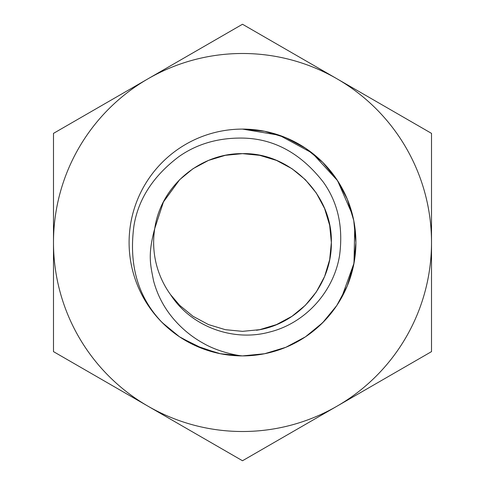 <?xml version="1.0" encoding="UTF-8"?>
<svg xmlns="http://www.w3.org/2000/svg" width="485" height="485" viewBox="0 0 485 485"><rect width="100%" height="100%" fill="white"/><g stroke="black" fill="none" stroke-linecap="round" stroke-linejoin="round"><path stroke-width="0.73" d="M256.48 330.249C298.93 324.283 332.001 284.847 331.352 242.5C332.595 195.049 289.951 152.405 242.5 153.648L259.669 155.321L276.505 160.408L292.006 168.713L305.326 179.674L316.287 192.994L324.592 208.495L329.679 225.331L331.352 242.5L329.679 259.669L324.592 276.505L316.287 292.006L305.326 305.326L292.006 316.287L276.505 324.592L259.669 329.679L242.5 331.352L225.331 329.679L208.495 324.592L192.994 316.287L179.674 305.326L170.568 294.662A88.852 88.852 0 0 1 154.751 228.52C147.555 255.068 150.465 264.725 153.515 280.645C157.401 295.298 164.336 308.351 174.321 319.815C182.796 329.551 192.697 337.505 204.027 343.677C217.747 351.546 236.153 355.469 242.5 355.905L220.348 353.723L199.05 347.254L179.462 336.772L162.311 322.689C138.055 297.523 128.604 265.192 133.957 225.689C138.377 198.905 153.393 175.855 179.001 156.552C197.043 143.912 218.214 137.752 242.5 138.079C273.983 138.601 300.961 153.333 323.434 182.275C337.984 202.712 343.356 227.144 339.555 255.583C333.716 291.503 305.544 323.222 269.466 332.073C233.327 342.01 191.278 326.829 170.568 294.662L179.674 305.326L192.994 316.287L208.495 324.592L225.331 329.679L242.5 331.352L259.669 329.679L276.505 324.592L292.006 316.287L305.326 305.326L316.287 292.006L324.592 276.505L329.679 259.669L331.352 242.5L329.679 225.331L324.592 208.495L316.287 192.994L305.326 179.674L292.006 168.713L276.505 160.408L259.669 155.321L242.5 153.648C200.153 152.999 160.717 186.07 154.751 228.52L163.433 201.966L179.674 179.674L192.994 168.713L208.495 160.408L225.331 155.321L242.5 153.648L225.331 155.321L208.495 160.408L192.994 168.713L179.674 179.674L163.433 201.966L154.751 228.52M242.5 355.905A113.405 113.405 0 0 1 137.728 199.099A113.405 113.405 0 0 1 242.5 129.095L264.652 131.277L285.944 137.746L305.562 148.246L322.743 162.366L336.845 179.571L347.315 199.196L353.747 220.481L355.905 242.603L353.704 264.731L347.236 285.992L336.742 305.586L322.634 322.743L305.447 336.832L285.853 347.296L264.592 353.735L242.5 355.905A113.405 113.405 0 0 0 355.905 242.5A113.405 113.405 0 0 0 242.5 129.095L279.396 135.26L312.273 153.096L337.56 180.656L352.504 214.934M242.336 355.905L230.866 355.305M217.868 353.201L194.558 345.271M194.443 345.223L187.349 341.592M168.604 328.521L160.82 321.167M354.753 226.38L354.001 263.191L341.501 297.82M169.156 328.994L168.416 328.363M168.174 328.151L161.19 321.555M242.112 355.905L233.649 355.56M203.779 349.091L181.166 337.887M178.662 336.232L162.311 322.689M324.847 320.47L316.093 328.781M292.073 344.495L285.501 347.436M255.831 355.117L247.932 355.778M337.002 78.812A189.011 189.011 0 0 0 147.998 78.812L242.5 24.25L431.511 133.375L431.511 351.625L242.5 460.75L53.489 351.625L53.489 133.375L147.998 78.812A189.011 189.011 0 0 0 147.998 406.187A189.011 189.011 0 0 0 431.511 242.5A189.011 189.011 0 0 0 337.002 78.812"/></g></svg>

